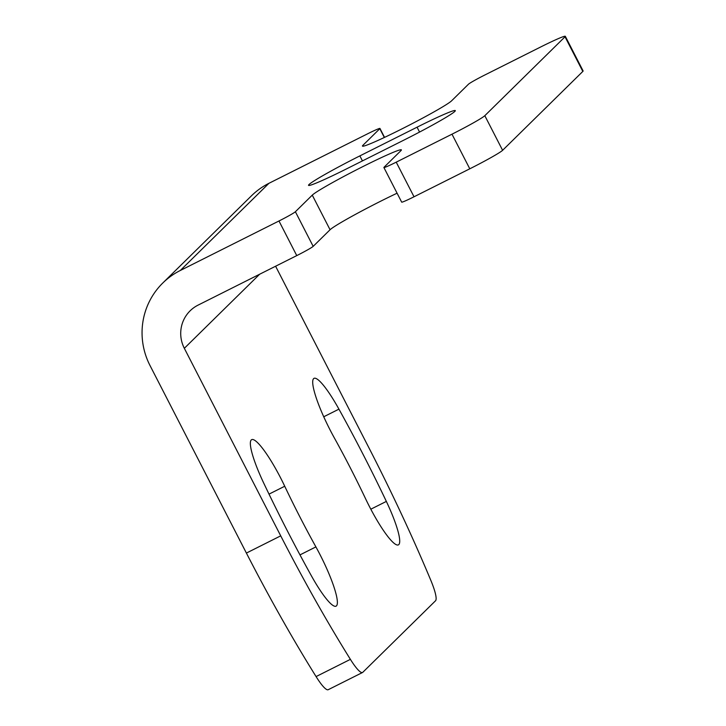 <?xml version="1.0" encoding="UTF-8"?>
<svg xmlns="http://www.w3.org/2000/svg" width="726" height="726" viewBox="0 0 726 726"><rect width="100%" height="100%" fill="white"/><g stroke="black" fill="none" stroke-linecap="round" stroke-linejoin="round"><path stroke-width="1.09" d="M397.095 193.198A50.357 2.777 -27.2 0 0 330.058 229.752L313.178 246.359A16.244 0.898 152.8 0 1 296.762 255.606L198.098 305.111A32.488 31.944 45.5 0 0 190.148 310.792A32.488 31.944 45.5 0 0 184.331 348.308L280.717 535.852A341.138 59.26 63.4 0 0 350.395 659.353A32.488 5.645 63.4 0 0 362.546 672.485A32.488 5.645 63.4 0 0 362.809 672.294L435.555 600.747A32.488 5.645 63.4 0 0 430.799 580.283A341.138 59.26 63.4 0 0 369.362 448.668L275.599 266.224M263.729 483.108A50.357 8.748 -116.6 0 1 251.241 439.956A50.357 8.748 -116.6 0 1 251.65 439.666A50.357 8.748 -116.6 0 1 284.728 486.238A193.316 33.578 63.4 0 0 315.901 546.905A50.357 8.748 -116.6 0 1 336.102 606.146A50.357 8.748 -116.6 0 1 311.145 575.373A294.03 51.074 -116.6 0 1 263.729 483.108M386.35 501.412A50.357 8.748 -116.6 0 1 398.828 544.564A50.357 8.748 -116.6 0 1 398.429 544.854A50.357 8.748 -116.6 0 1 365.35 498.272A193.316 33.578 63.4 0 0 334.178 437.615A50.357 8.748 -116.6 0 1 313.968 378.373A50.357 8.748 -116.6 0 1 338.933 409.146A294.03 51.074 -116.6 0 1 386.35 501.412L370.823 509.198M484.814 115.688L565.019 36.799A32.488 1.788 -27.2 0 0 565.318 36.3L583.105 70.921A32.488 1.788 152.8 0 1 582.815 71.429L502.61 150.309L484.814 115.688A32.488 1.788 -27.2 0 1 451.989 134.183L396.224 162.161A16.244 0.898 -27.2 0 1 383.891 167.506A16.244 0.898 -27.2 0 1 384.036 167.261L400.924 150.654A50.357 2.777 152.8 0 0 401.387 149.874A50.357 2.777 152.8 0 0 359.243 168.423A50.357 2.777 152.8 0 0 312.271 195.131L295.382 211.738A16.244 0.898 -27.2 0 1 278.975 220.985L180.311 270.48A71.475 70.277 -134.5 0 0 162.805 282.995A71.475 70.277 -134.5 0 0 150.01 365.523L246.395 553.067A341.138 59.26 -116.6 0 0 316.073 676.578L350.395 659.353M362.546 672.485L328.225 689.7A32.488 5.645 -116.6 0 1 316.073 676.578M162.805 282.995L251.459 195.811A71.475 70.277 45.5 0 1 268.956 183.297L367.619 133.802A16.244 0.898 -27.2 0 1 379.952 128.448L384.544 137.386M565.318 36.3A32.488 1.788 -27.2 0 0 540.643 46.999L484.868 74.978A16.244 0.898 -27.2 0 0 468.461 84.225L451.581 100.832A50.357 2.777 152.8 0 1 404.6 127.54A50.357 2.777 152.8 0 1 362.455 146.089A50.357 2.777 152.8 0 1 362.918 145.309L379.807 128.702A16.244 0.898 -27.2 0 0 379.952 128.448M346.783 168.759L403.974 140.073A50.357 2.777 152.8 0 0 454.848 111.396A50.357 2.777 152.8 0 0 455.311 110.615A50.357 2.777 152.8 0 0 417.06 127.195L359.869 155.89A50.357 2.777 152.8 0 0 308.532 185.348A50.357 2.777 152.8 0 0 346.783 168.759M502.61 150.309A32.488 1.788 152.8 0 1 469.786 168.804L414.02 196.782A16.244 0.898 152.8 0 1 401.678 202.137L383.891 167.506M184.331 348.308L259.654 274.228M280.717 535.852L246.395 553.067M278.975 220.985L296.762 255.606M180.311 270.48L268.956 183.297M451.989 134.183L469.786 168.804M565.019 36.799L582.815 71.429M363.363 146.171L362.918 145.309M379.807 128.702L384.326 137.486M313.178 246.359L295.382 211.738M312.271 195.131L330.058 229.752M414.02 196.782L396.224 162.161M362.446 160.909L359.869 155.89M417.06 127.195L419.564 132.059M284.728 486.238L269.019 494.125M315.901 546.905L299.983 554.891M338.933 409.146L323.723 416.778"/></g></svg>
